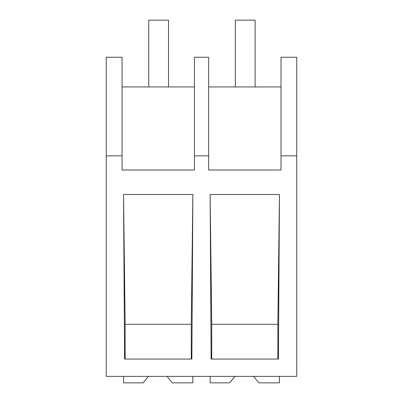 <?xml version="1.0" encoding="UTF-8"?>
<svg xmlns="http://www.w3.org/2000/svg" width="403" height="403" viewBox="0 0 403 403"><rect width="100%" height="100%" fill="white"/><g stroke="black" fill="none" stroke-linecap="round" stroke-linejoin="round"><path stroke-width="0.6" d="M296.739 155.845L296.739 376.372L106.261 376.372L106.261 57.256L122.064 57.256L122.064 170.006L194.442 170.006L194.442 155.845L208.643 155.845L208.643 170.006L281.022 170.006L281.022 155.845L296.739 155.845L296.739 57.256L281.022 57.256L281.022 155.845M106.261 155.845L122.064 155.845M210.124 194.498L211.137 359.058L278.443 359.058L279.46 194.498L210.124 194.498L211.726 324.289L277.858 324.289L279.46 194.498M191.863 359.058L124.557 359.058L123.54 194.498L192.876 194.498L191.863 359.058M194.442 155.845L194.442 57.256L208.643 57.256L208.643 155.845M194.442 86.942L122.064 86.942M125.142 359.058L125.142 324.289L123.54 194.498M191.274 359.058L191.274 324.289L125.142 324.289M191.274 324.289L192.876 194.498M281.022 86.942L208.643 86.942M277.858 359.058L277.858 324.289M211.726 359.058L211.726 324.289M166.988 376.372L172.277 382.85L192.841 382.85L192.841 376.372M148.44 376.372L143.151 382.85L123.575 382.85L123.575 376.372M253.568 376.372L258.857 382.85L279.425 382.85L279.425 376.372M235.025 376.372L229.735 382.85L210.159 382.85L210.159 376.372M148.737 20.15L168.53 20.15L168.53 86.942L148.737 86.942L148.737 20.15M235.322 20.15L255.109 20.15L255.109 86.942L235.322 86.942L235.322 20.15"/></g></svg>
